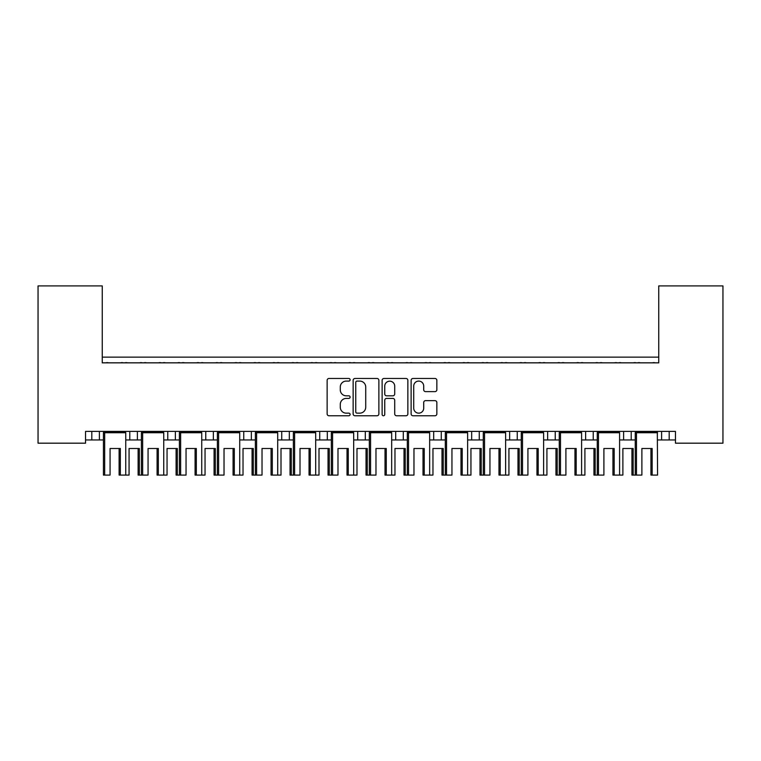 <?xml version="1.0" encoding="UTF-8"?>
<svg xmlns="http://www.w3.org/2000/svg" width="761" height="761" viewBox="0 0 761 761"><rect width="100%" height="100%" fill="white"/><g stroke="black" fill="none" stroke-linecap="round" stroke-linejoin="round"><path stroke-width="1.14" d="M350.108 379.777A1.303 1.303 0 0 0 348.804 378.474L328.999 378.474A1.864 1.864 0 0 0 327.135 380.338L327.135 413.898A1.864 1.864 0 0 0 328.999 415.763L348.804 415.763A1.303 1.303 0 0 0 350.108 414.46A1.303 1.303 0 0 0 348.804 413.156L346.245 413.156A5.964 5.964 0 0 1 340.281 407.183L340.281 404.386A5.964 5.964 0 0 1 346.245 398.422L348.804 398.422A1.303 1.303 0 0 0 350.108 397.118A1.303 1.303 0 0 0 348.804 395.815L346.245 395.815A5.964 5.964 0 0 1 340.281 389.851L340.281 387.054A5.964 5.964 0 0 1 346.245 381.09L348.804 381.09A1.303 1.303 0 0 0 350.108 379.777M434.988 391.62A1.864 1.864 0 0 0 436.852 389.756L436.852 380.338A1.864 1.864 0 0 0 434.988 378.474L412.985 378.474A1.864 1.864 0 0 0 411.121 380.338L411.121 413.898A1.864 1.864 0 0 0 412.985 415.763L434.988 415.763A1.864 1.864 0 0 0 436.852 413.898L436.852 402.521A1.864 1.864 0 0 0 434.988 400.657L425.57 400.657A1.864 1.864 0 0 0 423.706 402.521L423.706 408.162A4.985 4.985 0 0 1 418.721 413.156A4.985 4.985 0 0 1 413.727 408.162L413.727 386.074A4.985 4.985 0 0 1 418.721 381.09A4.985 4.985 0 0 1 423.706 386.074L423.706 389.756A1.864 1.864 0 0 0 425.57 391.62L434.988 391.62M675.464 431.401L85.536 431.401L85.536 443.178L38.05 443.178L38.05 285.917L102.25 285.917L102.25 362.835L658.75 362.835L658.75 285.917L722.95 285.917L722.95 443.178L675.464 443.178L675.464 431.401M378.873 380.338A1.864 1.864 0 0 0 377.009 378.474L355.007 378.474A1.864 1.864 0 0 0 353.142 380.338L353.142 413.898A1.864 1.864 0 0 0 355.007 415.763L377.009 415.763A1.864 1.864 0 0 0 378.873 413.898L378.873 380.338M383.991 378.474L405.994 378.474A1.864 1.864 0 0 1 407.858 380.338L407.858 413.898A1.864 1.864 0 0 1 405.994 415.763L396.576 415.763A1.864 1.864 0 0 1 394.712 413.898L394.712 400.286A1.864 1.864 0 0 0 392.847 398.422L386.607 398.422A1.864 1.864 0 0 0 384.743 400.286L384.743 414.46A1.303 1.303 0 0 1 383.439 415.763A1.303 1.303 0 0 1 382.127 414.46L382.127 380.338A1.864 1.864 0 0 1 383.991 378.474M102.25 357.137L658.75 357.137M619.587 439.953L631.211 439.953L631.211 431.401L631.211 439.953L635.245 439.953M657.571 439.953L661.604 439.953L661.604 431.401M669.195 431.401L669.195 439.953L675.464 439.953M593.228 431.401L593.228 439.953L597.261 439.953M543.611 439.953L555.235 439.953L555.235 431.401L555.235 439.953L559.268 439.953M581.594 439.953L585.628 439.953L585.628 431.401M505.627 439.953L517.252 439.953L517.252 431.401L517.252 439.953L521.285 439.953M509.651 439.953L509.651 431.401L509.651 439.953M467.635 439.953L479.268 439.953L479.268 431.401L479.268 439.953L483.292 439.953M471.668 439.953L471.668 431.401L471.668 439.953M429.651 439.953L441.275 439.953L441.275 431.401L441.275 439.953L445.309 439.953M403.292 431.401L403.292 439.953L407.325 439.953M365.309 431.401L365.309 439.953L369.332 439.953M391.668 439.953L395.691 439.953L395.691 431.401M365.309 439.953L357.708 439.953L357.708 431.401L357.708 439.953L353.675 439.953M315.691 439.953L327.316 439.953L327.316 431.401L327.316 439.953L331.349 439.953M289.332 431.401L289.332 439.953L293.365 439.953M239.715 439.953L251.349 439.953L251.349 431.401L251.349 439.953L255.373 439.953M277.708 439.953L281.732 439.953L281.732 431.401M243.748 439.953L243.748 431.401L243.748 439.953M201.732 439.953L213.356 439.953L213.356 431.401L213.356 439.953L217.389 439.953M163.739 439.953L175.372 439.953L175.372 431.401L175.372 439.953L179.406 439.953M125.755 439.953L137.389 439.953L137.389 431.401L137.389 439.953L141.413 439.953M129.789 439.953L129.789 431.401L129.789 439.953M85.536 439.953L99.396 439.953L99.396 431.401L99.396 439.953L103.429 439.953M91.805 439.953L91.805 431.401L91.805 439.953M669.195 439.953L661.604 439.953M593.228 439.953L585.628 439.953M403.292 439.953L395.691 439.953M289.332 439.953L281.732 439.953M658.75 295.411L658.75 362.835L102.25 362.835L102.25 295.411M167.772 439.953L167.772 431.401M205.765 439.953L205.765 431.401M319.725 439.953L319.725 431.401M433.684 439.953L433.684 431.401M547.644 439.953L547.644 431.401M623.611 439.953L623.611 431.401M357.052 381.09A1.303 1.303 0 0 0 355.748 382.393L355.748 411.844A1.303 1.303 0 0 0 357.052 413.156L359.763 413.156A5.964 5.964 0 0 0 365.727 407.183L365.727 387.054A5.964 5.964 0 0 0 359.763 381.09L357.052 381.09M394.712 386.169A4.985 4.985 0 0 0 389.727 381.175A4.985 4.985 0 0 0 384.743 386.169L384.743 393.951A1.864 1.864 0 0 0 386.607 395.815L392.847 395.815A1.864 1.864 0 0 0 394.712 393.951L394.712 386.169M119.116 448.495L119.116 475.083L120.343 475.083L120.343 448.495L110.069 448.495L110.069 475.083L104.657 475.083L104.657 432.733L103.677 431.972L125.517 431.972L125.517 431.401M138.112 448.495L138.112 475.083L139.339 475.083L139.339 448.495L129.066 448.495L129.066 475.083L120.343 475.083M103.677 431.401L103.429 432.733L125.755 432.733L125.517 431.972M108.462 362.835A1.903 1.903 0 0 0 107.634 362.645L106.768 362.645A1.903 1.903 0 0 0 105.941 362.835M123.244 362.835A1.903 1.903 0 0 0 122.416 362.645L121.551 362.645A1.903 1.903 0 0 0 120.723 362.835M125.755 475.083L125.755 432.733M104.657 475.083L103.429 475.083L103.429 432.733M157.099 448.495L157.099 475.083L158.336 475.083L158.336 448.495L148.062 448.495L148.062 475.083L139.339 475.083M127.458 362.835A1.903 1.903 0 0 0 126.63 362.645L125.765 362.645A1.903 1.903 0 0 0 124.937 362.835M142.24 362.835A1.903 1.903 0 0 0 141.413 362.645L140.547 362.645A1.903 1.903 0 0 0 139.72 362.835M176.095 448.495L176.095 475.083L177.323 475.083L177.323 448.495L167.049 448.495L167.049 475.083L158.336 475.083M141.66 431.401L141.66 431.972L163.501 431.972L163.501 431.401M146.445 362.835A1.903 1.903 0 0 0 145.617 362.645L144.761 362.645A1.903 1.903 0 0 0 143.934 362.835M161.227 362.835A1.903 1.903 0 0 0 160.4 362.645L159.544 362.645A1.903 1.903 0 0 0 158.716 362.835M142.649 475.083L142.649 432.733L141.66 431.972L141.413 432.733L163.739 432.733L163.501 431.972M163.739 475.083L163.739 432.733M141.413 475.083L141.413 432.733M195.092 448.495L195.092 475.083L196.319 475.083L196.319 448.495L186.045 448.495L186.045 475.083L180.633 475.083L180.633 432.733L179.644 431.972L201.484 431.972L201.484 431.401M214.079 448.495L214.079 475.083L215.315 475.083L215.315 448.495L205.042 448.495L205.042 475.083L196.319 475.083M179.644 431.401L179.406 432.733L201.732 432.733L201.484 431.972M184.438 362.835A1.903 1.903 0 0 0 183.61 362.645L182.745 362.645A1.903 1.903 0 0 0 181.917 362.835M199.22 362.835A1.903 1.903 0 0 0 198.393 362.645L197.527 362.645A1.903 1.903 0 0 0 196.699 362.835M201.732 475.083L201.732 432.733M180.633 475.083L179.406 475.083L179.406 432.733M233.075 448.495L233.075 475.083L234.302 475.083L234.302 448.495L224.029 448.495L224.029 475.083L218.616 475.083L218.616 432.733L217.636 431.972L239.477 431.972L239.477 431.401M252.072 448.495L252.072 475.083L253.299 475.083L253.299 448.495L243.025 448.495L243.025 475.083L234.302 475.083M217.636 431.401L217.389 432.733L239.715 432.733L239.477 431.972M222.421 362.835A1.903 1.903 0 0 0 221.594 362.645L220.728 362.645A1.903 1.903 0 0 0 219.9 362.835M237.204 362.835A1.903 1.903 0 0 0 236.376 362.645L235.51 362.645A1.903 1.903 0 0 0 234.683 362.835M239.715 475.083L239.715 432.733M218.616 475.083L217.389 475.083L217.389 432.733M271.059 448.495L271.059 475.083L272.295 475.083L272.295 448.495L262.022 448.495L262.022 475.083L256.609 475.083L256.609 432.733L255.62 431.972L277.461 431.972L277.461 431.401M290.055 448.495L290.055 475.083L291.282 475.083L291.282 448.495L281.009 448.495L281.009 475.083L272.295 475.083M255.62 431.401L255.373 432.733L277.708 432.733L277.461 431.972M260.405 362.835A1.903 1.903 0 0 0 259.577 362.645L258.721 362.645A1.903 1.903 0 0 0 257.893 362.835M275.187 362.835A1.903 1.903 0 0 0 274.36 362.645L273.503 362.645A1.903 1.903 0 0 0 272.676 362.835M277.708 475.083L277.708 432.733M256.609 475.083L255.373 475.083L255.373 432.733M309.052 448.495L309.052 475.083L310.279 475.083L310.279 448.495L300.005 448.495L300.005 475.083L294.593 475.083L294.593 432.733L293.603 431.972L315.444 431.972L315.444 431.401M328.039 448.495L328.039 475.083L329.275 475.083L329.275 448.495L319.002 448.495L319.002 475.083L310.279 475.083M293.603 431.401L293.365 432.733L315.691 432.733L315.444 431.972M298.398 362.835A1.903 1.903 0 0 0 297.57 362.645L296.704 362.645A1.903 1.903 0 0 0 295.877 362.835M313.18 362.835A1.903 1.903 0 0 0 312.352 362.645L311.487 362.645A1.903 1.903 0 0 0 310.659 362.835M315.691 475.083L315.691 432.733M294.593 475.083L293.365 475.083L293.365 432.733M347.035 448.495L347.035 475.083L348.262 475.083L348.262 448.495L337.989 448.495L337.989 475.083L332.576 475.083L332.576 432.733L331.596 431.972L353.437 431.972L353.437 431.401M366.031 448.495L366.031 475.083L367.259 475.083L367.259 448.495L356.985 448.495L356.985 475.083L348.262 475.083M331.596 431.401L331.349 432.733L353.675 432.733L353.437 431.972M336.381 362.835A1.903 1.903 0 0 0 335.553 362.645L334.688 362.645A1.903 1.903 0 0 0 333.86 362.835M351.163 362.835A1.903 1.903 0 0 0 350.336 362.645L349.47 362.645A1.903 1.903 0 0 0 348.643 362.835M353.675 475.083L353.675 432.733M332.576 475.083L331.349 475.083L331.349 432.733M385.018 448.495L385.018 475.083L386.255 475.083L386.255 448.495L375.982 448.495L375.982 475.083L370.569 475.083L370.569 432.733L369.58 431.972L391.42 431.972L391.42 431.401M404.015 448.495L404.015 475.083L405.242 475.083L405.242 448.495L394.969 448.495L394.969 475.083L386.255 475.083M369.58 431.401L369.332 432.733L391.668 432.733L391.42 431.972M374.364 362.835A1.903 1.903 0 0 0 373.537 362.645L372.681 362.645A1.903 1.903 0 0 0 371.853 362.835M389.147 362.835A1.903 1.903 0 0 0 388.319 362.645L387.463 362.645A1.903 1.903 0 0 0 386.636 362.835M391.668 475.083L391.668 432.733M370.569 475.083L369.332 475.083L369.332 432.733M423.011 448.495L423.011 475.083L424.238 475.083L424.238 448.495L413.965 448.495L413.965 475.083L408.552 475.083L408.552 432.733L407.563 431.972L429.404 431.972L429.404 431.401M441.998 448.495L441.998 475.083L443.235 475.083L443.235 448.495L432.961 448.495L432.961 475.083L424.238 475.083M407.563 431.401L407.325 432.733L429.651 432.733L429.404 431.972M412.357 362.835A1.903 1.903 0 0 0 411.53 362.645L410.664 362.645A1.903 1.903 0 0 0 409.837 362.835M427.14 362.835A1.903 1.903 0 0 0 426.312 362.645L425.447 362.645A1.903 1.903 0 0 0 424.619 362.835M429.651 475.083L429.651 432.733M408.552 475.083L407.325 475.083L407.325 432.733M179.406 475.083L177.323 475.083M165.441 362.835A1.903 1.903 0 0 0 164.614 362.645L163.748 362.645A1.903 1.903 0 0 0 162.921 362.835M180.224 362.835A1.903 1.903 0 0 0 179.396 362.645L178.531 362.645A1.903 1.903 0 0 0 177.703 362.835M217.389 475.083L215.315 475.083M203.425 362.835A1.903 1.903 0 0 0 202.597 362.645L201.741 362.645A1.903 1.903 0 0 0 200.914 362.835M218.207 362.835A1.903 1.903 0 0 0 217.38 362.645L216.524 362.645A1.903 1.903 0 0 0 215.696 362.835M255.373 475.083L253.299 475.083M241.418 362.835A1.903 1.903 0 0 0 240.59 362.645L239.725 362.645A1.903 1.903 0 0 0 238.897 362.835M256.2 362.835A1.903 1.903 0 0 0 255.373 362.645L254.507 362.645A1.903 1.903 0 0 0 253.679 362.835M293.365 475.083L291.282 475.083M279.401 362.835A1.903 1.903 0 0 0 278.574 362.645L277.708 362.645A1.903 1.903 0 0 0 276.88 362.835M294.184 362.835A1.903 1.903 0 0 0 293.356 362.645L292.49 362.645A1.903 1.903 0 0 0 291.663 362.835M331.349 475.083L329.275 475.083M317.385 362.835A1.903 1.903 0 0 0 316.557 362.645L315.701 362.645A1.903 1.903 0 0 0 314.873 362.835M332.167 362.835A1.903 1.903 0 0 0 331.339 362.645L330.483 362.645A1.903 1.903 0 0 0 329.656 362.835M369.332 475.083L367.259 475.083M355.377 362.835A1.903 1.903 0 0 0 354.55 362.645L353.684 362.645A1.903 1.903 0 0 0 352.857 362.835M370.16 362.835A1.903 1.903 0 0 0 369.332 362.645L368.467 362.645A1.903 1.903 0 0 0 367.639 362.835M407.325 475.083L405.242 475.083M393.361 362.835A1.903 1.903 0 0 0 392.533 362.645L391.668 362.645A1.903 1.903 0 0 0 390.84 362.835M408.143 362.835A1.903 1.903 0 0 0 407.316 362.645L406.45 362.645A1.903 1.903 0 0 0 405.623 362.835M460.995 448.495L460.995 475.083L462.222 475.083L462.222 448.495L451.948 448.495L451.948 475.083L446.536 475.083L446.536 432.733L445.556 431.972L467.397 431.972L467.397 431.401M479.991 448.495L479.991 475.083L481.218 475.083L481.218 448.495L470.945 448.495L470.945 475.083L462.222 475.083M445.556 431.401L445.309 432.733L467.635 432.733L467.397 431.972M450.341 362.835A1.903 1.903 0 0 0 449.513 362.645L448.648 362.645A1.903 1.903 0 0 0 447.82 362.835M465.123 362.835A1.903 1.903 0 0 0 464.296 362.645L463.43 362.645A1.903 1.903 0 0 0 462.602 362.835M467.635 475.083L467.635 432.733M446.536 475.083L445.309 475.083L445.309 432.733M498.978 448.495L498.978 475.083L500.215 475.083L500.215 448.495L489.941 448.495L489.941 475.083L484.529 475.083L484.529 432.733L483.539 431.972L505.38 431.972L505.38 431.401M517.975 448.495L517.975 475.083L519.202 475.083L519.202 448.495L508.928 448.495L508.928 475.083L500.215 475.083M483.539 431.401L483.292 432.733L505.627 432.733L505.38 431.972M488.324 362.835A1.903 1.903 0 0 0 487.497 362.645L486.64 362.645A1.903 1.903 0 0 0 485.813 362.835M503.107 362.835A1.903 1.903 0 0 0 502.279 362.645L501.423 362.645A1.903 1.903 0 0 0 500.595 362.835M505.627 475.083L505.627 432.733M484.529 475.083L483.292 475.083L483.292 432.733M536.971 448.495L536.971 475.083L538.198 475.083L538.198 448.495L527.925 448.495L527.925 475.083L522.512 475.083L522.512 432.733L521.523 431.972L543.364 431.972L543.364 431.401M555.958 448.495L555.958 475.083L557.195 475.083L557.195 448.495L546.921 448.495L546.921 475.083L538.198 475.083M521.523 431.401L521.285 432.733L543.611 432.733L543.364 431.972M526.317 362.835A1.903 1.903 0 0 0 525.49 362.645L524.624 362.645A1.903 1.903 0 0 0 523.796 362.835M541.1 362.835A1.903 1.903 0 0 0 540.272 362.645L539.406 362.645A1.903 1.903 0 0 0 538.579 362.835M543.611 475.083L543.611 432.733M522.512 475.083L521.285 475.083L521.285 432.733M445.309 475.083L443.235 475.083M431.344 362.835A1.903 1.903 0 0 0 430.517 362.645L429.661 362.645A1.903 1.903 0 0 0 428.833 362.835M446.127 362.835A1.903 1.903 0 0 0 445.299 362.645L444.443 362.645A1.903 1.903 0 0 0 443.615 362.835M483.292 475.083L481.218 475.083M469.337 362.835A1.903 1.903 0 0 0 468.51 362.645L467.644 362.645A1.903 1.903 0 0 0 466.816 362.835M484.12 362.835A1.903 1.903 0 0 0 483.292 362.645L482.426 362.645A1.903 1.903 0 0 0 481.599 362.835M521.285 475.083L519.202 475.083M507.321 362.835A1.903 1.903 0 0 0 506.493 362.645L505.627 362.645A1.903 1.903 0 0 0 504.8 362.835M522.103 362.835A1.903 1.903 0 0 0 521.275 362.645L520.41 362.645A1.903 1.903 0 0 0 519.582 362.835M574.955 448.495L574.955 475.083L576.182 475.083L576.182 448.495L565.908 448.495L565.908 475.083L560.496 475.083L560.496 432.733L559.516 431.972L581.356 431.972L581.356 431.401M593.951 448.495L593.951 475.083L595.178 475.083L595.178 448.495L584.905 448.495L584.905 475.083L576.182 475.083M559.516 431.401L559.268 432.733L581.594 432.733L581.356 431.972M564.301 362.835A1.903 1.903 0 0 0 563.473 362.645L562.607 362.645A1.903 1.903 0 0 0 561.78 362.835M579.083 362.835A1.903 1.903 0 0 0 578.255 362.645L577.39 362.645A1.903 1.903 0 0 0 576.562 362.835M581.594 475.083L581.594 432.733M560.496 475.083L559.268 475.083L559.268 432.733M612.938 448.495L612.938 475.083L614.175 475.083L614.175 448.495L603.901 448.495L603.901 475.083L598.488 475.083L598.488 432.733L597.499 431.972L619.34 431.972L619.34 431.401M631.934 448.495L631.934 475.083L633.162 475.083L633.162 448.495L622.888 448.495L622.888 475.083L614.175 475.083M597.499 431.401L597.261 432.733L619.587 432.733L619.34 431.972M602.284 362.835A1.903 1.903 0 0 0 601.456 362.645L600.6 362.645A1.903 1.903 0 0 0 599.773 362.835M617.066 362.835A1.903 1.903 0 0 0 616.239 362.645L615.383 362.645A1.903 1.903 0 0 0 614.555 362.835M619.587 475.083L619.587 432.733M598.488 475.083L597.261 475.083L597.261 432.733M650.931 448.495L650.931 475.083L652.158 475.083L652.158 448.495L641.884 448.495L641.884 475.083L636.472 475.083L636.472 432.733L635.483 431.972L657.323 431.972L657.323 431.401M657.323 431.972L657.571 475.083L652.158 475.083M635.483 431.401L635.245 432.733L657.571 432.733M640.277 362.835A1.903 1.903 0 0 0 639.449 362.645L638.584 362.645A1.903 1.903 0 0 0 637.756 362.835M655.059 362.835A1.903 1.903 0 0 0 654.232 362.645L653.366 362.645A1.903 1.903 0 0 0 652.538 362.835M636.472 475.083L635.245 475.083L635.245 432.733M559.268 475.083L557.195 475.083M545.304 362.835A1.903 1.903 0 0 0 544.476 362.645L543.62 362.645A1.903 1.903 0 0 0 542.793 362.835M560.086 362.835A1.903 1.903 0 0 0 559.259 362.645L558.403 362.645A1.903 1.903 0 0 0 557.575 362.835M597.261 475.083L595.178 475.083M583.297 362.835A1.903 1.903 0 0 0 582.469 362.645L581.604 362.645A1.903 1.903 0 0 0 580.776 362.835M598.079 362.835A1.903 1.903 0 0 0 597.252 362.645L596.386 362.645A1.903 1.903 0 0 0 595.559 362.835M635.245 475.083L633.162 475.083M621.28 362.835A1.903 1.903 0 0 0 620.453 362.645L619.587 362.645A1.903 1.903 0 0 0 618.76 362.835M636.063 362.835A1.903 1.903 0 0 0 635.235 362.645L634.37 362.645A1.903 1.903 0 0 0 633.542 362.835"/></g></svg>
